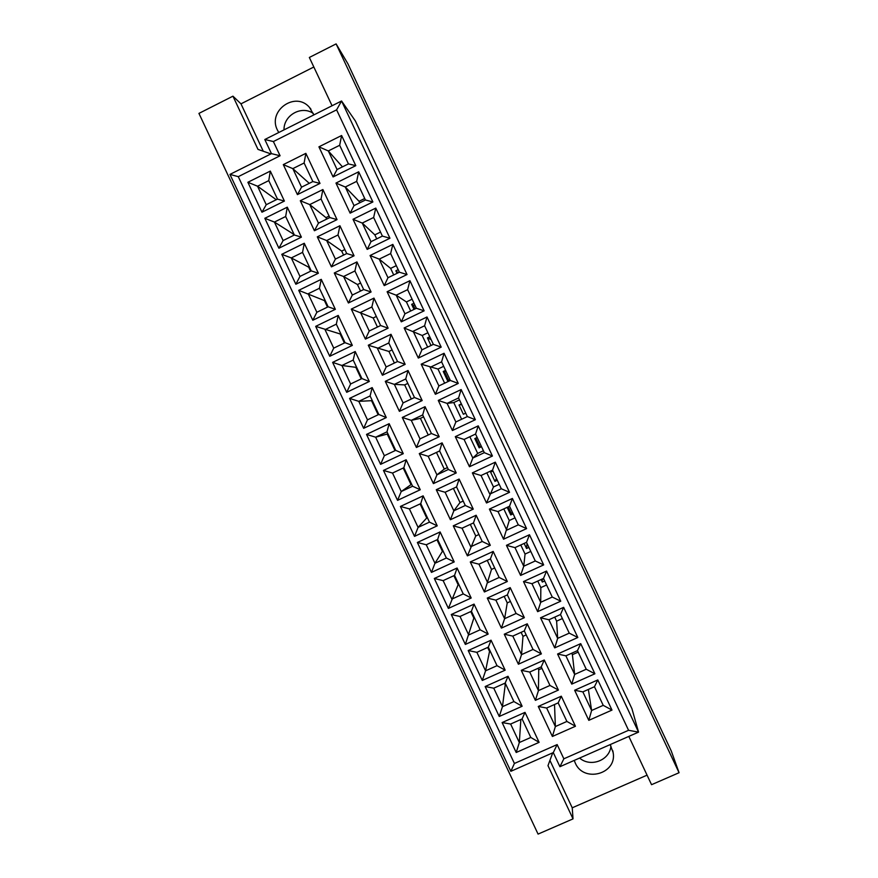 <?xml version="1.0" encoding="UTF-8"?>
<svg xmlns="http://www.w3.org/2000/svg" width="878" height="878" viewBox="0 0 878 878"><rect width="100%" height="100%" fill="white"/><g stroke="black" fill="none" stroke-linecap="round" stroke-linejoin="round"><path stroke-width="1.32" d="M313.83 114.908L309.473 107.39C295.436 90.719 267.219 110.869 277.459 130.153L278.765 132.501M574.245 760.414L575.222 762.927C583.618 783.231 617.322 774.056 613.129 752.512L610.144 744.621M579.612 758.054C590.62 767.69 609.837 760.326 610.956 745.982M397.054 273.321L395.868 270.797L398.206 269.667M398.228 272.751L395.868 270.797M414.032 309.407L411.65 304.359L413.999 303.228M414.987 308.946L413.373 305.5L411.65 304.359M431.021 345.504L427.443 337.909L429.792 336.79M431.131 339.643L427.443 337.909M449.931 379.592L447.582 380.712L443.236 371.46L445.585 370.351M448.548 380.251L444.531 371.734L443.236 371.46M465.724 413.154L463.375 414.262L459.018 405.021L461.378 403.902M461.696 404.593L459.018 405.021M481.517 446.715L479.168 447.824L474.811 438.572L477.171 437.464M475.777 438.122L479.992 447.089L479.168 447.824M497.31 480.277L494.951 481.374L490.604 472.123L492.964 471.025M496.476 478.499L494.951 481.374M513.103 513.839L510.744 514.925L507.166 507.341M508.132 506.891L511.161 513.312L510.744 514.925M528.896 547.4L526.537 548.487L524.155 543.427M527.041 543.46L526.537 548.487M544.689 580.962L542.319 582.037L541.133 579.513M542.099 579.074L542.319 582.037M377.134 126.366L347.929 63.82L336.109 43.9L309.341 57.465L332.071 105.755M313.292 113.416C301.516 105.14 283.605 115.248 284.011 129.878M628.56 730.298L638.547 732.12L631.94 708.7L355.392 121.01L341.564 100.992L638.547 732.12L559.934 766.703L553.294 752.578L510.842 771.312L229.959 174.404L271.456 153.639L264.805 139.514L341.564 100.992L336.603 109.849L273.387 141.545L280.082 155.757L238.278 176.665L514.409 763.465L557.157 744.577L563.852 758.801L628.56 730.298L336.603 109.849M377.32 126.278L671.242 750.909L679.067 772.717L651.553 784.691L628.824 736.401M679.067 772.717L336.109 43.9M313.83 67.002L240.978 103.845L232.944 96.174L198.933 113.405L538.071 834.1L573.027 818.878L572.236 807.804L647.064 775.153M232.944 96.174L257.989 149.392L270.907 153.913M552.734 752.83L547.982 765.66L573.027 818.878M341.608 135.508L355.799 165.657L333.08 176.928L318.923 146.835L341.608 135.508L339.676 145.276L328.317 150.939L337.064 169.542L348.434 163.901L339.676 145.276M305.851 153.354L319.998 183.414L297.422 194.62L283.298 164.614L305.851 153.354L304.117 163.001L292.824 168.631L301.549 187.168L312.853 181.559L304.117 163.001M270.303 171.089L284.406 201.073L261.962 212.202L247.881 182.284L270.303 171.089L268.767 180.616L257.539 186.213L266.243 204.706L277.481 199.119L268.767 180.616M358.685 171.803L372.876 201.951L350.135 213.156L335.967 183.063L358.685 171.803L356.666 181.373L345.284 187.003L354.032 205.606L365.424 199.997L356.666 181.373M322.884 189.538L337.031 219.61L314.412 230.738L300.298 200.733L322.884 189.538L321.052 198.988L309.747 204.585L318.473 223.133L329.788 217.557L321.052 198.988M287.282 207.175L301.395 237.148L278.908 248.222L264.827 218.304L287.282 207.175L285.657 216.504L274.408 222.068L283.111 240.561L294.371 235.008L285.657 216.504M375.773 208.097L389.953 238.245L367.18 249.385L353.022 219.291L375.773 208.097L373.644 217.47L362.252 223.067L371.01 241.669L382.402 236.094L373.644 217.47M339.918 225.734L354.064 255.794L331.412 266.868L317.298 236.851L339.918 225.734L337.997 234.986L326.671 240.55L335.396 259.087L346.733 253.544L337.997 234.986M304.271 243.261L318.374 273.234L295.853 284.242L281.772 254.324L304.271 243.261L302.548 252.392L291.287 257.923L299.98 276.416L311.251 270.896L302.548 252.392M392.85 244.391L407.03 274.54L384.224 285.613L370.066 255.52L392.85 244.391L390.633 253.566L379.219 259.131L387.977 277.733L399.391 272.191L390.633 253.566M356.94 261.918L371.087 291.979L348.412 302.987L334.288 272.981L356.94 261.918L354.931 270.973L343.583 276.504L352.319 295.052L363.668 289.542L354.931 270.973M321.249 279.347L335.352 309.319L312.809 320.261L298.729 290.344L321.249 279.347L319.427 288.28L308.156 293.779L316.859 312.272L328.142 306.795L319.427 288.28M409.927 280.686L424.118 310.834L401.279 321.842L387.11 291.737L409.927 280.686L407.622 289.663L396.197 295.195L404.945 313.797L416.381 308.277L407.622 289.663M373.973 298.114L388.12 328.174L365.413 339.106L351.288 309.1L373.973 298.114L371.866 306.971L360.507 312.458L369.232 331.006L380.602 325.529L371.866 306.971M338.228 315.432L352.33 345.405L329.755 356.281L315.674 326.364L338.228 315.432L336.318 324.169L325.025 329.634L333.728 348.127L345.032 342.683L336.318 324.169M427.004 316.98L441.195 347.128L418.323 358.07L404.154 327.966L427.004 316.98L424.601 325.76L413.165 331.258L421.912 349.861L433.359 344.374L424.601 325.76M391.006 334.298L405.153 364.359L382.413 375.235L368.288 345.219L391.006 334.298L388.8 342.958L377.43 348.423L386.155 366.971L397.536 361.527L388.8 342.958M355.206 351.518L369.309 381.491L346.7 392.301L332.619 362.373L355.206 351.518L353.208 360.057L341.904 365.489L350.607 383.982L361.923 378.572L353.208 360.057M444.081 353.274L458.272 383.423L435.367 394.288L421.21 364.194L444.081 353.274L441.59 361.857L430.132 367.322L438.89 385.925L450.348 380.47L441.59 361.857M408.029 370.494L422.175 400.555L399.402 411.354L385.288 381.348L408.029 370.494L405.735 378.956L394.354 384.377L403.079 402.925L414.471 397.514L405.735 378.956M372.184 387.604L386.287 417.577L363.657 428.321L349.576 398.392L372.184 387.604L370.099 395.945L358.773 401.345L367.476 419.838L378.802 414.46L370.099 395.945M461.159 389.569L475.349 419.717L452.411 430.516L438.254 400.423L461.159 389.569L458.579 397.954L447.1 403.386L455.858 421.978L467.337 416.567L458.579 397.954M425.062 406.679L439.209 436.739L416.402 447.473L402.289 417.467L425.062 406.679L422.68 414.943L411.277 420.342L420.002 438.89L431.416 433.502L422.68 414.943M389.163 423.69L403.276 453.663L380.602 464.341L366.521 434.412L389.163 423.69L386.989 431.833L375.641 437.2L384.344 455.693L395.693 450.348L386.989 431.833M478.247 425.863L492.426 456.022L469.467 466.745L455.298 436.651L478.247 425.863L475.558 434.05L464.078 439.45L472.825 458.042L484.316 452.664L475.558 434.05M442.095 442.863L456.242 472.935L433.403 483.602L419.278 453.597L442.095 442.863L439.615 450.941L428.19 456.297L436.915 474.844L448.351 469.5L439.615 450.941M406.152 459.776L420.255 489.748L397.547 500.35L383.466 470.432L406.152 459.776L403.869 467.722L392.521 473.055L401.224 491.548L412.583 486.236L403.869 467.722M495.324 462.157L509.514 492.317L486.511 502.973L472.353 472.88L495.324 462.157L492.547 470.147L481.045 475.514L489.792 494.105L501.305 488.761L492.547 470.147M459.117 479.059L473.264 509.119L450.403 519.721L436.278 489.715L459.117 479.059L456.549 486.928L445.113 492.262L453.838 510.809L465.285 505.487L456.549 486.928M423.13 495.85L437.233 525.834L414.504 536.37L400.423 506.452L423.13 495.85L420.76 503.61L409.389 508.911L418.093 527.404L429.474 522.125L420.76 503.61M512.401 498.452L526.591 528.611L503.555 539.202L489.397 509.108L512.401 498.452L509.536 506.244L498.013 511.578L506.771 530.169L518.294 524.857L509.536 506.244M476.15 515.243L490.297 545.315L467.403 555.851L453.278 525.834L476.15 515.243L473.483 522.926L462.037 528.216L470.762 546.764L482.22 541.485L473.483 522.926M440.108 531.936L454.211 561.92L431.449 572.39L417.368 542.472L440.108 531.936L437.65 539.498L426.258 544.766L434.961 563.259L446.353 558.013L437.65 539.498M529.478 534.746L543.669 564.905L520.61 575.43L506.441 545.337L529.478 534.746L526.515 542.341L514.98 547.631L523.738 566.233L535.273 560.954L526.515 542.341M493.184 551.439L507.319 581.499L484.393 591.97L470.279 561.964L493.184 551.439L490.418 558.913L478.96 564.181L487.685 582.729L499.154 577.472L490.418 558.913M457.087 568.022L471.19 598.006L448.395 608.41L434.314 578.492L457.087 568.022L454.541 575.386L443.138 580.621L451.841 599.114L463.244 593.901L454.541 575.386M546.555 571.051L560.746 601.2L537.654 611.659L523.497 581.565L546.555 571.051L543.504 578.437L531.958 583.694L540.705 602.297L552.262 597.051L543.504 578.437M510.206 587.623L524.353 617.684L501.393 628.088L487.279 598.083L510.206 587.623L507.363 594.9L495.872 600.135L504.609 618.683L516.099 613.47L507.363 594.9M474.065 604.108L488.168 634.081L465.351 644.43L451.27 614.512L474.065 604.108L471.42 611.275L460.006 616.477L468.709 634.97L480.134 629.789L471.42 611.275M563.632 607.346L577.823 637.494L554.698 647.887L540.541 617.794L563.632 607.346L560.493 614.534L548.926 619.758L557.673 638.361L569.251 633.148L560.493 614.534M527.239 623.819L541.386 653.88L518.393 664.218L504.268 634.212L527.239 623.819L524.298 630.898L512.796 636.1L521.521 654.637L533.034 649.457L524.298 630.898M491.043 640.194L505.157 670.166L482.296 680.45L468.215 650.532L491.043 640.194L488.311 647.163L476.875 652.332L485.578 670.825L497.025 665.678L488.311 647.163M580.72 643.64L594.9 673.788L571.754 684.116L557.585 654.022L580.72 643.64L577.472 650.631L565.893 655.822L574.651 674.425L586.241 669.245L577.472 650.631M544.261 660.004L558.408 690.064L535.393 700.337L521.269 670.331L544.261 660.004L541.232 666.885L529.719 672.054L538.444 690.602L549.968 685.455L541.232 666.885M508.033 676.279L522.136 706.252L499.242 716.47L485.161 686.541L508.033 676.279L505.201 683.051L493.754 688.187L502.457 706.68L513.904 701.566L505.201 683.051M597.797 679.934L611.988 710.082L588.798 720.344L574.64 690.251L597.797 679.934L594.461 686.728L582.86 691.886L591.618 710.489L603.219 705.341L594.461 686.728M561.294 696.199L575.441 726.26L552.394 736.466L538.269 706.45L561.294 696.199L558.167 702.883L546.643 708.019L555.368 726.556L566.903 721.442L558.167 702.883M525.011 712.365L539.114 742.338L516.198 752.49L502.117 722.561L525.011 712.365L522.092 718.939L510.623 724.043L519.326 742.536L530.795 737.454L522.092 718.939M549.924 760.403L572.236 807.804M240.978 103.845L263.279 151.246M520.852 719.499L519.326 742.536L516.198 752.49M510.623 724.043L502.117 722.561M539.114 742.338L530.795 737.454M554.523 704.507L555.368 726.556L552.394 736.466M588.37 689.439L591.618 710.489L588.798 720.344M504.543 683.347L505.234 684.818L505.893 684.522M505.234 684.818L502.457 706.68L499.242 716.47M538.038 668.323L538.73 669.793L541.924 668.367M538.73 669.793L538.444 690.602L535.393 700.337M571.71 653.221L572.401 654.692L578.174 652.113M572.401 654.692L574.651 674.425L571.754 684.116M487.663 647.459L489.54 651.454L490.187 651.158M489.54 651.454L485.578 670.825L482.296 680.45M521.104 632.336L522.992 636.341L526.185 634.904M522.992 636.341L521.521 654.637L518.393 664.218M554.731 617.135L556.619 621.152L562.381 618.551M556.619 621.152L557.673 638.361L554.698 647.887M470.773 611.571L473.835 618.09L474.493 617.794M473.835 618.09L465.351 644.43M504.17 596.36L507.243 602.89L510.436 601.441M507.243 602.89L504.609 618.683L501.393 628.088M537.753 581.06L540.837 587.601L546.588 584.989M540.837 587.601L540.705 602.297L537.654 611.659M453.882 575.694L458.14 584.726L458.788 584.419M458.14 584.726L448.395 608.41M487.246 560.373L491.504 569.427L494.687 567.978M491.504 569.427L484.393 591.97M520.775 544.975L525.055 554.062L530.795 551.428M525.055 554.062L523.738 566.233L520.61 575.43M437.003 539.805L442.435 551.362L443.083 551.055M442.435 551.362L434.961 563.259L431.449 572.39M470.312 524.385L475.755 535.975L478.938 534.504M475.755 535.975L467.403 555.851M503.796 508.9L509.262 520.511L515.002 517.866M509.262 520.511L503.555 539.202M420.112 503.917L426.73 517.987L427.388 517.691M426.73 517.987L418.093 527.404L414.504 536.37M453.377 488.409L460.017 502.523L463.189 501.042M460.017 502.523L453.838 510.809L450.403 519.721M486.818 472.814L493.48 486.972L499.209 484.305M493.48 486.972L486.511 502.973M403.221 468.029L411.036 484.623L411.683 484.327M411.036 484.623L401.224 491.548L397.547 500.35M436.443 452.422L444.279 469.071L447.451 467.579M444.279 469.071L436.915 474.844L433.403 483.602M469.84 436.739L477.698 453.421L483.416 450.743M477.698 453.421L472.825 458.042L469.467 466.745M387.878 433.743L387.231 434.05L395.045 450.644M387.231 434.05L375.641 437.2L366.521 434.412M423.58 416.863L420.408 418.356L428.244 435.005M420.408 418.356L411.277 420.342L402.289 417.467M459.479 399.874L453.772 402.574L461.619 419.267M453.772 402.574L447.1 403.386L438.254 400.423M372.184 400.379L371.537 400.686L378.155 414.767M371.537 400.686L358.773 401.345L349.576 398.392M407.831 383.401L404.67 384.904L411.31 399.018M404.67 384.904L394.354 384.377L385.288 381.348M443.686 366.313L437.979 369.034L444.641 383.181M437.979 369.034L421.21 364.194M356.479 367.015L355.831 367.322L361.275 378.879M355.831 367.322L341.904 365.489L332.619 362.373M392.082 349.938L388.932 351.452L394.376 363.031M388.932 351.452L368.288 345.219M427.893 332.751L422.197 335.484L427.663 347.106M422.197 335.484L404.154 327.966M340.774 333.64L340.137 333.958L344.385 342.991M340.137 333.958L315.674 326.364M376.333 316.464L373.183 317.99L377.452 327.055M373.183 317.99L351.288 309.1M412.1 299.2L406.415 301.944L410.684 311.021M406.415 301.944L396.197 295.195L387.11 291.737M325.079 300.276L324.432 300.594L327.494 307.102M324.432 300.594L298.729 290.344M360.595 283.001L357.445 284.538L360.518 291.068M357.445 284.538L343.583 276.504L334.288 272.981M396.307 265.639L390.633 268.394L393.706 274.946M390.633 268.394L379.219 259.131L370.066 255.52M309.374 266.912L308.738 267.219L310.614 271.214M308.738 267.219L291.287 257.923L281.772 254.324M344.845 249.539L341.696 251.086L343.583 255.081M341.696 251.086L326.671 240.55L317.298 236.851M380.514 232.077L374.84 234.854L376.728 238.871M374.84 234.854L362.252 223.067L353.022 219.291M293.68 233.537L293.032 233.855L293.724 235.326M293.032 233.855L274.408 222.068L264.827 218.304M329.096 216.076L325.957 217.623L326.649 219.105M325.957 217.623L309.747 204.585L300.298 200.733M364.721 198.516L359.058 201.303L359.75 202.785M359.058 201.303L345.284 187.003L335.967 183.063M276.263 199.723L257.539 186.213L247.881 182.284M309.275 183.337L292.824 168.631L283.298 164.614M342.464 166.864L328.317 150.939L318.923 146.835M546.643 708.019L538.269 706.45M575.441 726.26L566.903 721.442M582.86 691.886L574.64 690.251M611.988 710.082L603.219 705.341M493.754 688.187L485.161 686.541M522.136 706.252L513.904 701.566M529.719 672.054L521.269 670.331M558.408 690.064L549.968 685.455M565.893 655.822L557.585 654.022M594.9 673.788L586.241 669.245M476.875 652.332L468.215 650.532M505.157 670.166L497.025 665.678M512.796 636.1L504.268 634.212M541.386 653.88L533.034 649.457M548.926 619.758L540.541 617.794M577.823 637.494L569.251 633.148M460.006 616.477L451.27 614.512M488.168 634.081L480.134 629.789M495.872 600.135L487.279 598.083M524.353 617.684L516.099 613.47M531.958 583.694L523.497 581.565M560.746 601.2L552.262 597.051M443.138 580.621L434.314 578.492M471.19 598.006L463.244 593.901M478.96 564.181L470.279 561.964M507.319 581.499L499.154 577.472M514.98 547.631L506.441 545.337M543.669 564.905L535.273 560.954M426.258 544.766L417.368 542.472M454.211 561.92L446.353 558.013M462.037 528.216L453.278 525.834M490.297 545.315L482.22 541.485M498.013 511.578L489.397 509.108M526.591 528.611L518.294 524.857M409.389 508.911L400.423 506.452M437.233 525.834L429.474 522.125M445.113 492.262L436.278 489.715M473.264 509.119L465.285 505.487M481.045 475.514L472.353 472.88M509.514 492.317L501.305 488.761M392.521 473.055L383.466 470.432M420.255 489.748L412.583 486.236M428.19 456.297L419.278 453.597M456.242 472.935L448.351 469.5M464.078 439.45L455.298 436.651M492.426 456.022L484.316 452.664M384.344 455.693L380.602 464.341M403.276 453.663L395.693 450.348M420.002 438.89L416.402 447.473M439.209 436.739L431.416 433.502M455.858 421.978L452.411 430.516M475.349 419.717L467.337 416.567M367.476 419.838L363.657 428.321M386.287 417.577L378.802 414.46M403.079 402.925L399.402 411.354M422.175 400.555L414.471 397.514M438.89 385.925L435.367 394.288M458.272 383.423L450.348 380.47M350.607 383.982L346.7 392.301M369.309 381.491L361.923 378.572M386.155 366.971L382.413 375.235M405.153 364.359L397.536 361.527M421.912 349.861L418.323 358.07M441.195 347.128L433.359 344.374M333.728 348.127L329.755 356.281M352.33 345.405L345.032 342.683M369.232 331.006L365.413 339.106M388.12 328.174L380.602 325.529M404.945 313.797L401.279 321.842M424.118 310.834L416.381 308.277M316.859 312.272L312.809 320.261M335.352 309.319L328.142 306.795M352.319 295.052L348.412 302.987M371.087 291.979L363.668 289.542M387.977 277.733L384.224 285.613M407.03 274.54L399.391 272.191M299.98 276.416L295.853 284.242M318.374 273.234L311.251 270.896M335.396 259.087L331.412 266.868M354.064 255.794L346.733 253.544M371.01 241.669L367.18 249.385M389.953 238.245L382.402 236.094M283.111 240.561L278.908 248.222M301.395 237.148L294.371 235.008M318.473 223.133L314.412 230.738M337.031 219.61L329.788 217.557M354.032 205.606L350.135 213.156M372.876 201.951L365.424 199.997M266.243 204.706L261.962 212.202M284.406 201.073L277.481 199.119M301.549 187.168L297.422 194.62M319.998 183.414L312.853 181.559M337.064 169.542L333.08 176.928M355.799 165.657L348.434 163.901M510.842 771.312L514.409 763.465M557.157 744.577L553.294 752.578M563.852 758.801L559.934 766.703M229.959 174.404L238.278 176.665M271.456 153.639L280.082 155.757M264.805 139.514L273.387 141.545M542.319 579.546L543.723 578.909M511.161 513.312L512.554 512.675M479.992 447.089L481.385 446.43M444.531 371.734L445.925 371.065M413.373 305.5L414.756 304.831M612.778 750.701L613.129 752.512M310.966 109.212L309.473 107.39"/></g></svg>
